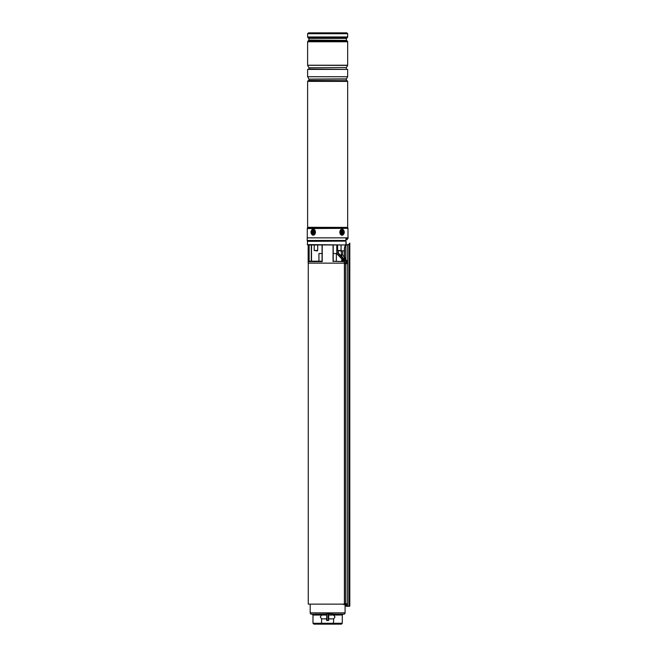<?xml version="1.0" encoding="UTF-8"?>
<svg xmlns="http://www.w3.org/2000/svg" width="657" height="657" viewBox="0 0 657 657"><rect width="100%" height="100%" fill="white"/><g stroke="black" fill="none" stroke-linecap="round" stroke-linejoin="round"><path stroke-width="0.99" d="M318.932 261.199L318.932 253.528L322.061 253.528L322.061 245.036L322.061 261.199L309.431 261.199L308.93 261.634L308.93 245.036M333.214 245.036L333.214 261.297L333.214 245.036L333.214 253.528L336.343 253.528L336.343 261.199M346.206 604.128L345.672 604.128M344.49 604.128L308.264 604.128L308.264 263.153M344.243 258.965L342.346 258.965L344.334 259.334L342.469 259.835L341.541 261.199L341.812 259.458L342.281 258.989L342.469 259.835L341.812 259.458M307.345 244.601L345.878 244.979L307.345 244.601L307.558 241.119L345.253 241.119M308.642 240.47L308.642 241.119L307.558 241.119M308.158 245.036L308.158 263.153L344.399 263.153M333.214 261.199L344.367 261.634L333.214 261.297M342.272 257.191L341.328 254.744L342.272 257.191L338.938 253.725L343.685 258.661M345.894 244.954L307.714 244.979M322.217 245.036L322.217 261.634L322.061 245.036M341.985 259.088L337.624 254.555A3.047 3.047 0 0 1 336.778 252.444L336.778 245.036M338.33 250.917L338.33 252.214A2.176 2.176 0 0 0 338.938 253.725A2.176 2.176 0 0 1 338.33 252.214L338.117 250.917M345.056 258.965L345.639 258.965M341.812 260.542L341.541 261.199L341.812 260.542L343.299 260.542L344.367 261.634L344.334 259.334M348.933 606.304L346.206 606.304L346.058 604.867L346.206 606.304L349.417 606.091L349.82 243.131L349.007 244.347L345.639 245.258L346.223 244.601L346.025 241.119L307.345 241.341M345.845 245.012L346.025 241.119M343.299 260.542L343.299 261.199M343.997 259.835L343.701 261.264M345.837 263.227L345.467 263.786L345.056 262.808M343.348 604.128A0.649 0.6 90 0 0 344.399 603.693L344.399 248.026L345.319 245.036M344.399 248.026L345.837 245.316L349.417 244.256M349.195 606.304L349.82 606.091L349.007 606.304L349.023 244.453M349.195 244.248L349.598 243.131M345.886 260.271L345.639 258.62C345.336 257.577 345.056 257.618 344.818 258.759M346.206 604.867L346.206 603.693M349.82 606.091L349.82 243.131M346.543 606.091L346.543 603.693L345.837 603.693L345.837 263.753M345.886 258.759L345.837 245.316M347.06 261.01A1.741 0.682 90 0 0 347.044 260.96A1.741 0.682 90 0 0 346.502 260.271L345.607 260.271A1.741 0.682 90 0 0 345.056 260.977L345.056 258.759C345.229 257.7 345.492 257.56 345.837 258.341L345.467 257.782M343.102 604.128A0.871 0.805 -90 0 0 344.597 603.693L344.597 248.141M343.792 604.563L344.974 604.563A0.871 0.805 -90 0 0 345.779 603.693L345.837 603.693M346.058 604.867L346.058 606.091M340.909 624.15L314.358 624.15M326.545 620.019L326.907 613.769L335.489 614.18A0.871 0.616 -90 0 0 334.873 615.051L328.722 615.051M312.987 614.985L312.116 614.18L313.537 614.18A0.871 0.616 -90 0 1 314.153 615.051L312.987 614.985L312.987 623.279L313.857 624.15L312.987 623.279L321.569 623.279L321.569 618.878L320.296 616.972L321.569 615.059L326.545 615.059M328.722 615.059L333.707 615.059L334.98 616.972L333.707 618.878L328.722 618.878M310.194 604.128L310.194 612.874L345.081 612.874L345.081 604.555M310.194 612.874A1.306 1.306 0 0 0 311.5 614.18L312.116 614.18A0.871 0.871 0 0 1 312.987 615.051M326.545 614.057L313.537 614.18M345.081 612.874A1.306 1.306 0 0 1 343.775 614.18L335.489 614.18M333.707 615.059L333.97 614.123M323.219 614.18L323.219 615.051L314.153 615.051M321.569 615.059L321.306 614.123M321.93 624.15L321.569 623.279L342.289 623.279L342.289 614.985L334.873 615.051M333.345 624.15L333.707 618.878M326.545 618.878L321.569 618.878M326.545 614.18L326.545 614.903M328.722 614.057L328.722 620.019M319.787 614.18A0.871 0.616 -90 0 1 320.402 615.051M332.056 614.18L332.056 615.051M341.739 614.18A0.871 0.616 -90 0 0 341.123 615.051M342.913 614.123L342.289 614.985M343.159 614.18A0.871 0.871 0 0 0 342.289 615.051M342.289 623.279L341.418 624.15L342.289 623.279M346.502 260.271A1.741 0.682 90 0 0 345.902 261.215A1.741 0.682 90 0 0 345.952 263.022A1.741 0.682 90 0 0 346.502 263.753A1.741 0.682 90 0 0 347.044 263.063A3.696 3.696 0 0 0 347.044 260.96M346.691 261.954L347.077 261.962A3.696 2.316 -12.7 0 0 347.142 261.609A3.589 3.039 159.8 0 0 347.101 261.437A3.589 3.039 159.8 0 0 347.044 261.264A3.696 1.585 162.2 0 1 346.953 261.527L346.847 261.478A3.696 2.718 -161.3 0 0 346.609 261.075A3.589 0.944 137.2 0 1 346.477 261.314A3.696 2.809 39.7 0 1 346.674 261.79L346.658 262.061A3.696 2.061 156.4 0 1 346.403 262.422A3.589 1.634 55.9 0 1 346.453 262.595A3.589 1.634 55.9 0 1 346.502 262.767A3.696 1.831 -7.7 0 0 346.781 262.504L346.411 262.455M347.077 261.962L346.551 262.233M346.888 262.545L346.888 262.545A3.696 2.464 30.4 0 1 346.929 262.956A3.589 2.349 20.5 0 0 347.068 262.71A3.696 3.055 -152.9 0 0 347.06 262.242M345.048 263.022A1.741 0.682 90 0 0 345.607 263.753L346.502 263.753M346.658 261.741L347.142 261.609M344.161 240.47L344.153 241.119M348.095 237.859L307.18 237.859L307.18 240.47L345.82 240.47L346.067 238.376L348.095 238.376L348.095 237.859M308.051 80.77L347.225 80.77L308.051 80.729L307.616 81.378L307.616 227.297L347.676 227.396L307.599 227.396L307.328 228.316L347.947 228.316L347.676 227.396M347.66 76.729L307.616 76.729L307.616 69.412L347.66 69.412L347.66 76.729L346.354 79.103L308.921 79.103L308.921 80.4L346.682 80.729M346.411 67.572L308.921 67.786L346.411 67.572L347.66 65.413L307.616 65.232L347.66 65.232L347.66 41.785L307.616 41.785L307.616 65.232M347.66 65.413L307.616 65.289M309.028 32.85L346.789 32.85L347.66 33.721L307.616 33.721L307.616 36.973L347.66 36.973L347.471 37.441L307.805 37.441L307.616 36.973M346.247 32.85L314.481 32.85M312.469 230.336A2.07 1.462 -90 0 0 311.788 233.104A2.07 1.462 -90 0 0 313.742 234.056A2.07 1.462 -90 0 0 314.416 231.297A2.07 1.462 -90 0 0 312.469 230.336M314.563 232.2L314.563 232.2A1.634 1.158 90 0 1 313.931 233.662A1.634 1.158 90 0 1 312.716 233.506A1.634 1.158 90 0 1 312.486 231.223A1.634 1.158 90 0 1 314.103 230.894A1.634 1.158 90 0 1 314.563 232.2M341.533 230.336A2.07 1.462 90 0 0 340.86 233.104A2.07 1.462 90 0 0 342.806 234.056A2.07 1.462 90 0 0 343.488 231.297A2.07 1.462 90 0 0 341.533 230.336M341.073 250.481L340.638 250.917L337.591 250.481L341.073 250.481L341.073 245.036M317.249 250.917L314.202 250.481L317.684 250.481L317.249 250.917M342.675 254.744L342.675 250.826L342.675 254.744L344.399 257.552L342.675 254.744L341.344 254.744L341.344 250.826M342.33 257.248L341.344 254.744L342.33 257.248M344.399 250.826L340.728 250.826M347.225 238.376L347.225 239.682L345.837 239.682M345.993 239.682L345.993 238.401M341.328 254.744L341.328 250.826M342.552 230.894A1.634 1.158 -90 0 1 342.79 233.178A1.634 1.158 -90 0 1 341.172 233.506A1.634 1.158 -90 0 1 340.942 231.223A1.634 1.158 -90 0 1 342.552 230.894M341.246 231.436A0.764 0.542 90 0 0 340.926 232.808M342.33 232.964L342.404 231.543L341.402 231.436L341.328 232.849L342.33 232.964M341.952 232.635L341.739 231.781L342.223 231.88M341.977 232.644L342.511 232.611M313.874 232.964L313.947 231.543L312.946 231.436L312.872 232.849L313.874 232.964M312.765 231.79L313.463 231.913L313.537 232.611L313.052 232.521M345.886 259.4L345.056 259.4M333.058 261.634L333.058 245.036M322.217 261.634L308.93 261.634M311.508 245.036L311.508 261.199L311.517 245.036M336.992 245.036L336.992 252.444A2.825 2.825 0 0 0 337.788 254.407L342.19 258.989M343.677 258.965L338.782 253.873A2.39 2.39 0 0 1 338.117 252.214M309.135 245.036L309.135 261.297M311.303 261.199L311.303 245.036M337.788 254.407L337.624 254.555A3.047 3.047 0 0 1 336.778 252.444L336.992 252.444M347.594 606.304L347.61 244.527M344.597 603.693L345.779 603.693M326.981 613.769L326.981 620.561L328.286 620.561L328.286 613.769M326.545 615.051L323.219 615.051M308.921 79.103L346.411 78.889M308.921 67.786L308.921 69.084L346.682 69.412M347.225 80.77L347.66 81.378L307.616 81.378M347.947 228.316L307.287 228.562L307.287 237.859M346.526 38.377L308.749 38.377L346.526 38.377L347.471 37.441M308.88 38.689L308.88 40.069L346.526 40.381L308.749 40.381L307.805 41.317L347.471 41.317L347.66 41.785M313.98 234.746A2.825 2.004 -90 0 0 314.9 230.96A2.825 2.004 -90 0 0 312.231 229.654A2.825 2.004 -90 0 0 311.303 233.432A2.825 2.004 -90 0 0 313.98 234.746M312.313 229.457A3.047 2.152 90 0 1 313.249 229.153A3.047 2.152 90 0 1 315.36 231.519A3.047 2.152 90 0 1 314.194 234.943M313.258 229.153L312.264 229.474C310.276 231.609 310.605 233.539 313.258 235.247A3.047 2.152 90 0 1 311.172 232.948A3.047 2.152 90 0 1 312.223 229.523M343.044 234.746A2.825 2.004 90 0 0 343.972 230.96A2.825 2.004 90 0 0 341.295 229.654A2.825 2.004 90 0 0 340.375 233.432A2.825 2.004 90 0 0 343.044 234.746M341.073 229.457A3.047 2.152 -90 0 0 339.915 232.882A3.047 2.152 -90 0 0 342.018 235.247L343.011 234.927C344.999 232.783 344.67 230.862 342.018 229.153A3.047 2.152 -90 0 1 344.104 231.445A3.047 2.152 -90 0 1 343.053 234.869M341.221 231.79L341.632 231.683M341.812 232.488L342.272 232.364M314.054 232.603L313.635 232.709M313.463 231.913L312.995 232.036M326.981 620.561L326.545 620.126M328.286 620.561L328.722 620.126M346.403 262.422L346.839 262.472M346.354 79.103L346.354 80.4M346.354 67.786L346.354 69.084M347.66 81.378L347.66 227.297M347.988 228.562L347.988 237.859M347.66 33.721L347.66 36.973M346.395 38.689L346.395 40.069M346.526 40.381L347.471 41.317M308.749 38.377L307.805 37.441M307.616 41.785L307.805 41.317M307.616 33.721L308.486 32.85M308.864 67.572L307.616 65.413M308.864 78.889L307.616 76.729M337.591 245.036L337.591 250.481M317.684 245.036L317.684 250.481M314.202 245.036L314.202 250.481M345.352 241.119L345.352 240.47"/></g></svg>
